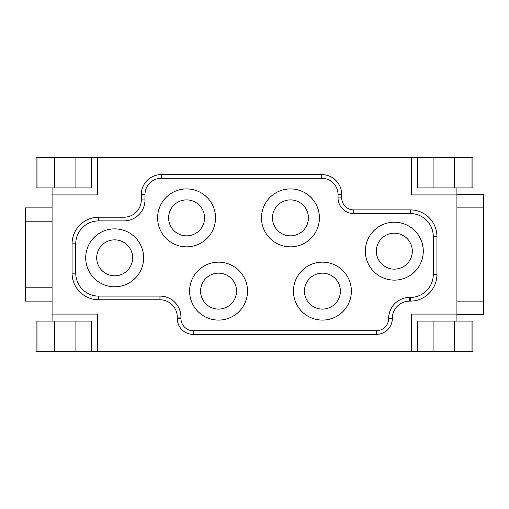 <?xml version="1.0" encoding="UTF-8"?>
<svg xmlns="http://www.w3.org/2000/svg" width="509" height="509" viewBox="0 0 509 509"><rect width="100%" height="100%" fill="white"/><g stroke="black" fill="none" stroke-linecap="round" stroke-linejoin="round"><path stroke-width="0.76" d="M376.348 251.166A17.98 17.98 0 0 0 394.322 269.146A17.98 17.98 0 0 0 412.303 251.166A17.98 17.98 0 0 0 394.322 233.186A17.98 17.98 0 0 0 376.348 251.166M304.439 291.123A17.98 17.98 0 0 0 322.42 309.103A17.98 17.98 0 0 0 340.4 291.123A17.98 17.98 0 0 0 322.42 273.148A17.98 17.98 0 0 0 304.439 291.123M272.474 217.877A17.98 17.98 0 0 0 290.454 235.852A17.98 17.98 0 0 0 308.429 217.871A17.98 17.98 0 0 0 290.448 199.897A17.98 17.98 0 0 0 272.474 217.877M168.6 217.877A17.98 17.98 0 0 0 186.58 235.852A17.98 17.98 0 0 0 204.554 217.871A17.98 17.98 0 0 0 186.58 199.897A17.98 17.98 0 0 0 168.6 217.877M96.697 257.834A17.98 17.98 0 0 1 114.678 239.854A17.98 17.98 0 0 1 132.652 257.834A17.98 17.98 0 0 1 114.678 275.814A17.98 17.98 0 0 1 96.697 257.834M200.571 291.123A17.98 17.98 0 0 1 218.546 273.148A17.98 17.98 0 0 1 236.526 291.123A17.98 17.98 0 0 1 218.546 309.103A17.98 17.98 0 0 1 200.571 291.123M456.917 321.084L456.917 314.091L411.641 314.091L411.641 351.713L97.359 351.713L97.359 314.091L52.083 314.091L52.083 194.909L97.359 194.909L97.359 157.287L36.101 157.287L36.101 187.916L36.101 157.287M52.083 187.916L52.083 194.909M52.083 314.091L52.083 321.084M456.917 314.091L456.917 187.916M97.359 157.287L411.641 157.287L411.641 194.909L456.917 194.909M391.663 157.287L117.337 157.287M417.634 157.287L472.899 157.287L472.899 187.916L417.634 187.916L417.634 157.287L411.641 157.287M411.641 351.713L472.899 351.713L472.899 321.084L472.899 351.713M91.365 351.713L36.101 351.713L36.101 321.084L91.365 321.084L91.365 351.713L97.359 351.713M91.365 157.287L91.365 187.916L36.101 187.916M417.634 351.713L417.634 321.084L472.899 321.084M98.695 299.776A26.633 26.633 0 0 1 72.062 273.142L72.062 243.849A26.633 26.633 0 0 1 98.695 217.209L123.992 217.209A17.312 17.312 0 0 0 141.305 199.903L141.305 194.572A19.978 19.978 0 0 1 161.283 174.6L321.752 174.6A19.978 19.978 0 0 1 341.724 194.572L341.724 197.906A11.987 11.987 0 0 0 353.71 209.886L410.305 209.886A26.633 26.633 0 0 1 436.938 236.52L436.938 274.472A26.633 26.633 0 0 1 410.305 301.112L409.643 301.112A17.312 17.312 0 0 0 392.331 318.418A15.983 15.983 0 0 1 376.348 334.4L193.242 334.4A15.983 15.983 0 0 1 177.259 318.418L177.259 317.088A17.312 17.312 0 0 0 159.953 299.776L98.695 299.776L98.695 296.104A22.962 22.962 0 0 1 75.733 273.142L75.733 243.849A22.962 22.962 0 0 1 98.695 220.887L123.992 220.887A20.984 20.984 0 0 0 144.982 199.903L144.976 194.572A16.301 16.301 0 0 1 161.283 178.271L321.752 178.271A16.301 16.301 0 0 1 338.052 194.572L338.052 197.906A15.658 15.658 0 0 0 353.71 213.564L410.305 213.564A22.962 22.962 0 0 1 433.267 236.52L433.267 274.472A22.962 22.962 0 0 1 410.305 297.434L409.643 297.434A20.984 20.984 0 0 0 388.66 318.418A12.305 12.305 0 0 1 376.348 330.729L193.242 330.729A12.305 12.305 0 0 1 180.937 318.418L180.937 317.088A20.984 20.984 0 0 0 159.953 296.104L98.695 296.104M456.917 314.428L483.55 314.428L483.55 194.572L456.917 194.572M456.917 207.888L483.55 207.888M483.55 301.112L456.917 301.112M52.083 207.888L25.45 207.888L25.45 221.205L52.083 221.205M52.083 287.795L25.45 287.795L25.45 221.205M25.45 287.795L25.45 301.112L52.083 301.112M85.716 257.834A28.962 28.962 0 0 0 114.678 286.796A28.962 28.962 0 0 0 143.64 257.834A28.962 28.962 0 0 0 114.678 228.872A28.962 28.962 0 0 0 85.716 257.834M157.618 217.871A28.962 28.962 0 0 0 186.58 246.84A28.962 28.962 0 0 0 215.542 217.871A28.962 28.962 0 0 0 186.58 188.909A28.962 28.962 0 0 0 157.618 217.871M189.583 291.123A28.962 28.962 0 0 0 218.546 320.091A28.962 28.962 0 0 0 247.514 291.123A28.962 28.962 0 0 0 218.546 262.16A28.962 28.962 0 0 0 189.583 291.123M261.486 217.871A28.962 28.962 0 0 0 290.454 246.84A28.962 28.962 0 0 0 319.417 217.871A28.962 28.962 0 0 0 290.454 188.909A28.962 28.962 0 0 0 261.486 217.871M293.458 291.123A28.962 28.962 0 0 0 322.42 320.091A28.962 28.962 0 0 0 351.382 291.123A28.962 28.962 0 0 0 322.42 262.16A28.962 28.962 0 0 0 293.458 291.123M365.36 251.166A28.962 28.962 0 0 0 394.322 280.128A28.962 28.962 0 0 0 423.284 251.166A28.962 28.962 0 0 0 394.322 222.204A28.962 28.962 0 0 0 365.36 251.166M75.892 187.916L75.892 157.287M54.673 187.916L54.673 157.287M36.992 187.916L36.992 157.287M433.108 187.916L433.108 157.287M454.327 187.916L454.327 157.287M472.008 187.916L472.008 157.287M433.108 321.084L433.108 351.713M454.327 321.084L454.327 351.713M472.008 321.084L472.008 351.713M75.892 321.084L75.892 351.713M54.673 321.084L54.673 351.713M36.992 321.084L36.992 351.713M75.733 273.142L72.062 273.142M75.733 243.849L72.062 243.849M98.695 220.887L98.695 217.209M123.992 220.887L123.992 217.209M144.982 199.903L141.305 199.903M144.976 194.572L141.305 194.572M161.283 178.271L161.283 174.6M321.752 178.271L321.752 174.6M338.052 194.572L341.724 194.572M338.052 197.906L341.724 197.906M353.71 213.564L353.71 209.886M410.305 213.564L410.305 209.886M433.267 236.52L436.938 236.52M433.267 274.472L436.938 274.472M410.305 297.434L410.305 301.112M409.643 297.434L409.643 301.112M388.66 318.418L392.331 318.418M376.348 330.729L376.348 334.4M193.242 330.729L193.242 334.4M180.937 318.418L177.259 318.418M180.937 317.088L177.259 317.088M159.953 296.104L159.953 299.776"/></g></svg>
